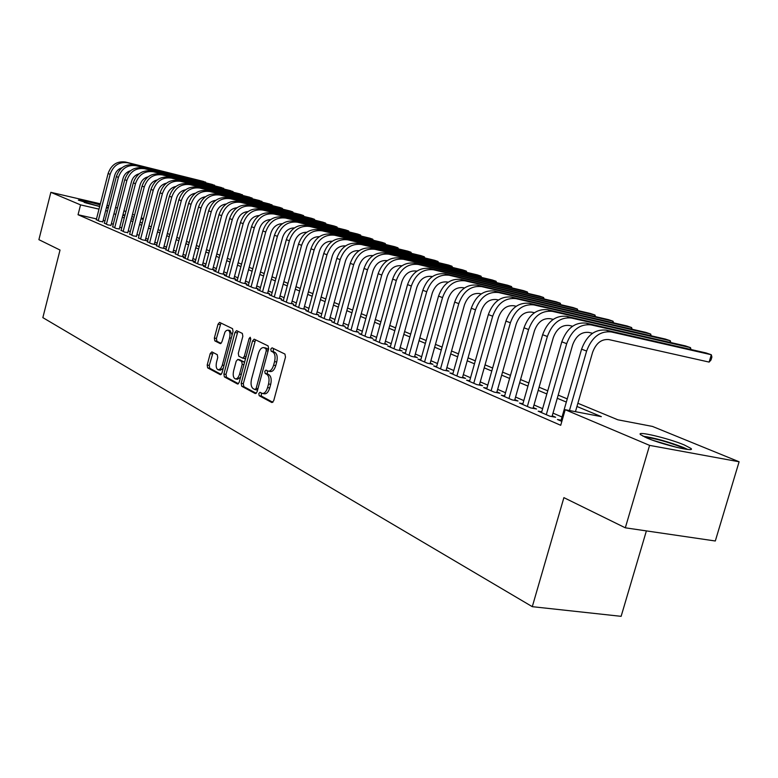 <?xml version="1.0" encoding="UTF-8"?>
<svg xmlns="http://www.w3.org/2000/svg" width="778" height="778" viewBox="0 0 778 778"><rect width="100%" height="100%" fill="white"/><g stroke="black" fill="none" stroke-linecap="round" stroke-linejoin="round"><path stroke-width="1.17" d="M258.811 393.58L259.191 395.701L271.853 402.537L273.71 400.767L285.497 357.092L284.933 354.068L272.067 347.824L270.773 349.098L271.162 351.189L272.806 351.987C275.004 353.591 275.597 356.791 274.576 361.585L273.603 365.203C272.29 369.326 270.501 371.31 268.216 371.145L265.95 370.085L264.783 371.369L265.162 373.469L266.796 374.315C268.984 375.969 269.567 379.187 268.546 383.972L267.574 387.58C266.29 391.655 264.52 393.61 262.264 393.435L259.969 392.306L258.811 393.58M261.389 393.055L261.33 396.07L272.884 402.304M273.438 348.486L273.302 351.598L274.945 352.405L272.806 351.987M267.399 370.805L267.311 373.868L268.945 374.704L266.796 374.315M106.596 206.997L108.268 207.843L106.372 207.891M99.652 206.559L78.364 200.141C80.387 199.8 87.632 201.376 100.09 204.857M684.232 444.928L690.903 448.4C696.3 452.689 662.399 444.695 646.819 437.965L640.547 434.649C635.684 430.506 668.487 438.257 684.232 444.928M211.888 351.88L210.225 353.601L207.201 365.038L207.648 367.868L220.437 374.753L221.983 372.983L233.03 331.506L232.544 328.656L219.581 322.393L218.035 324.193L214.349 338.06L214.816 340.871L220.369 343.662L221.915 341.873L224.949 332.089L226.252 330.592L227.954 330.115C229.899 331.078 230.453 333.655 229.598 337.837L222.158 365.728L220.553 368.762L218.219 369.842C216.255 368.86 215.701 366.253 216.556 362.042L217.752 357.53L217.286 354.69L211.888 351.88M577.879 403.267L617.849 419.799L652.45 426.422L739.1 461.772L715.313 540.992L625.317 527.815L563.894 497.638L532.288 606.675L42.848 317.628L60.032 250.049L38.9 239.663L50.862 192.331L100.352 203.807M625.317 527.815L649.581 445.376L565.207 409.714L601.345 416.638L576.945 406.476M96.491 218.9L78.043 214.728L560.714 425.294L565.207 409.714M78.043 214.728L80.552 204.877L50.862 192.331M241.199 383.301L241.705 386.258L255.291 393.59L257.1 391.84L268.643 348.875L268.109 345.909L254.163 339.159L252.519 341.007L241.199 383.301L243.32 383.68L243.825 386.637L256.293 393.357M237.465 383.972L224.375 376.902L223.889 374.004L234.966 332.449L236.561 330.631L242.337 333.412L242.843 336.291L238.301 353.309L238.797 356.207L242.726 358.181L244.331 356.373L249.096 338.547L250.244 337.253L250.701 339.325L239.225 382.241L237.864 384.04M561.113 420.188L557.447 419.507L561.833 421.404M541.721 411.834L538.172 411.163L549.667 416.133L555.618 417.251L552.244 415.792M522.913 403.724L519.461 403.062L530.625 407.896L536.538 409.014L533.251 407.594M504.65 395.846L501.304 395.205L512.138 399.892L518.002 401.01L514.822 399.639M486.911 388.203L483.673 387.57L494.195 392.122L500.021 393.25L496.918 391.908M469.688 380.773L466.537 380.15L476.758 384.575L482.545 385.703L479.53 384.41M452.942 373.547L449.879 372.944L459.817 377.242L465.555 378.371L462.638 377.106M436.662 366.526L433.686 365.932L443.343 370.114L449.042 371.242L446.202 370.017M420.82 359.689L417.932 359.115L427.326 363.18L432.986 364.308L430.224 363.112M405.416 353.047L402.596 352.483L411.747 356.441L417.358 357.569L414.664 356.402M390.41 346.57L387.677 346.016L396.586 349.876L402.148 350.995L399.532 349.867M375.803 340.268L373.139 339.723L381.813 343.477L387.337 344.605L384.789 343.506M361.576 334.132L358.979 333.597L367.43 337.253L372.915 338.381L370.435 337.302M347.708 328.151L345.179 327.626L353.416 331.195L358.862 332.313L356.441 331.263M334.2 322.316L331.729 321.8L339.762 325.282L345.16 326.4L342.806 325.379M321.022 316.627L318.62 316.131L326.449 319.515L331.807 320.633L329.502 319.641M308.166 311.083L305.822 310.587L313.456 313.894L318.786 315.012L316.539 314.04M295.621 305.666L293.335 305.18L300.794 308.409L306.075 309.518L303.877 308.574M283.387 300.386L281.15 299.909L288.424 303.06L293.666 304.169L291.526 303.245M271.434 295.222L269.256 294.765L276.355 297.838L281.568 298.937L279.477 298.042M259.764 290.184L257.635 289.737L264.578 292.732L269.742 293.841L267.7 292.956M248.367 285.263L246.286 284.816L253.064 287.753L258.189 288.852L256.205 287.996M237.232 280.459L235.199 280.022L241.822 282.891L246.908 283.98L244.963 283.143M226.34 275.762L224.365 275.334L230.833 278.135L235.89 279.224L233.983 278.398M215.701 271.162L213.765 270.744L220.096 273.486L225.105 274.566L223.247 273.768M205.295 266.669L203.408 266.261L209.593 268.935L214.572 270.024L212.754 269.237M195.122 262.274L193.265 261.875L199.324 264.491L204.264 265.57L202.484 264.802M185.164 257.975L183.355 257.576L189.278 260.144L194.179 261.214L192.438 260.465M175.42 253.764L179.446 255.884L184.318 256.954L182.606 256.225M165.889 249.65L169.828 251.722L174.661 252.792L172.988 252.072M156.553 245.615L160.404 247.647L165.208 248.707L163.575 248.007M147.412 241.666L151.185 243.66L155.95 244.71L154.345 244.02M138.455 237.805L142.16 239.75L146.886 240.801L145.321 240.12M129.683 234.013L133.31 235.919L136.471 236.308M121.086 230.298L124.645 232.165L127.796 232.564M112.664 226.661L116.146 228.489L119.306 228.897M104.408 223.101L107.821 224.891L110.972 225.299M562.027 417.008L553.002 413.128M542.626 408.674L534 404.968M523.808 400.592L515.561 397.052M505.535 392.744L497.648 389.36M487.787 385.129L480.24 381.891M470.544 377.729L463.328 374.626M453.788 370.532L446.893 367.566M437.499 363.53L430.895 360.7M421.647 356.732L415.335 354.019M406.223 350.11L400.184 347.513M391.217 343.662L385.431 341.182M376.601 337.389L371.067 335.007M362.363 331.272L357.063 328.997M348.486 325.321L343.409 323.142M334.958 319.505L330.105 317.424M321.771 313.845L317.132 311.852M308.905 308.321L304.461 306.415M296.36 302.934L292.11 301.105M284.106 297.673L280.041 295.932M272.154 292.538L268.254 290.875M260.474 287.529L256.75 285.934M249.067 282.628L245.508 281.101M237.922 277.843L234.518 276.385M227.03 273.166L223.772 271.775M216.381 268.595L213.269 267.262M205.966 264.121L203 262.847M195.784 259.755L192.944 258.539M185.816 255.476L183.112 254.309M176.071 251.284L173.484 250.176M166.531 247.19L164.061 246.13M157.185 243.183L154.832 242.172M148.034 239.254L145.797 238.292M139.077 235.403L136.938 234.489M130.296 231.64L128.263 230.765M121.699 227.944L119.763 227.108M113.267 224.327L111.429 223.539M104.991 220.826L103.153 220.407M96.316 219.6L99.662 221.351L102.813 221.769M532.288 606.675L621.126 616.332L646.392 530.897M739.1 461.772L649.581 445.376M107.014 205.353L108.852 205.781M115.582 207.386L117.429 208.134M123.965 210.809L125.91 211.597M132.513 214.29L134.565 215.127M141.246 217.859L143.395 218.735M122.856 215.078L124.801 215.885M131.404 218.618L133.446 219.454M140.118 222.216L142.257 223.101M149.006 225.892L151.263 226.826M158.09 229.646L160.453 230.628M167.358 233.488L169.837 234.509M176.82 237.397L179.417 238.476M186.496 241.394L189.21 242.522M196.377 245.488L199.226 246.665M206.471 249.66L209.457 250.895M216.79 253.929L219.911 255.223M227.341 258.296L230.609 259.648M238.136 262.76L241.559 264.17M249.174 267.321L252.753 268.799M260.474 271.999L264.209 273.545M272.037 276.774L275.947 278.398M283.873 281.675L287.957 283.357M295.99 286.683L300.269 288.453M308.409 291.818L312.873 293.666M321.129 297.079L325.797 299.015M334.17 302.477L339.052 304.49M347.542 308L352.638 310.111M361.255 313.68L366.584 315.878M375.327 319.495L380.889 321.8M389.768 325.467L395.584 327.869M404.589 331.593L410.667 334.112M419.819 337.895L426.159 340.521M435.456 344.362L442.089 347.105M451.532 351.004L458.466 353.873M468.055 357.841L475.3 360.846M485.054 364.872L492.63 368.004M502.539 372.108L510.465 375.385M520.55 379.557L528.836 382.98M539.086 387.22L547.761 390.809M558.186 395.117L567.259 398.871M143.249 219.299L141.003 218.783M134.03 217.179L131.9 216.692M125.005 215.107L122.973 214.64M107.49 211.071L105.662 210.653M98.991 209.126L80.552 204.877M566.335 402.061L557.272 398.287M546.856 393.95L538.191 390.342M527.951 386.073L519.665 382.63M509.6 378.439L501.684 375.142M491.784 371.018L484.208 367.868M474.463 363.812L467.228 360.798M457.639 356.801L450.715 353.922M441.282 349.993L434.649 347.231M425.371 343.37L419.031 340.725M409.889 336.923L403.811 334.394M394.816 330.65L389.01 328.228M380.141 324.533L374.578 322.218M365.845 318.581L360.525 316.374M351.909 312.785L346.823 310.665M338.333 307.135L333.461 305.102M325.097 301.621L320.429 299.676M312.182 296.243L307.718 294.385M299.579 291.001L295.309 289.221M287.286 285.876L283.202 284.174M275.276 280.877L271.366 279.253M263.557 275.995L259.813 274.44M252.101 271.23L248.532 269.742M240.917 266.572L237.504 265.152M229.987 262.021L226.719 260.659M219.289 257.576L216.167 256.273M208.844 253.22L205.859 251.975M198.623 248.96L195.774 247.783M188.616 244.798L185.893 243.67M178.833 240.723L176.236 239.643M169.254 236.736L166.774 235.705M159.879 232.836L157.516 231.854M150.689 229.014L148.442 228.071M141.703 225.27L139.554 224.375M132.892 221.604L130.85 220.748M124.256 218.005L122.311 217.198M115.796 214.485L113.948 213.717M262.478 393.474L264.403 393.814C266.669 393.989 268.439 392.034 269.723 387.959L267.574 387.58M268.945 374.704C271.133 376.358 271.716 379.576 270.695 384.361L269.723 387.959M268.4 371.174L270.355 371.544C272.65 371.709 274.44 369.725 275.752 365.602L273.603 365.203M274.945 352.405C277.153 354 277.746 357.199 276.725 361.994L275.752 365.602M255.534 339.811L243.32 383.68M254.902 389.574L256.166 388.348L266.28 350.693L265.901 348.612L263.732 347.61C261.466 347.465 259.687 349.439 258.403 353.543L251.537 379.119C250.526 383.826 251.09 387.006 253.21 388.669L254.902 389.574M255.194 389.622L257.625 389.875M268.449 349.614L265.901 348.612M265.716 347.999L268.04 349.03M238.438 383.729L226.466 377.272L224.375 376.902M237.932 331.272L225.99 374.383L226.466 377.272M242.931 358.201L245.624 358.298M233.604 370.921C232.729 375.22 233.312 377.875 235.345 378.896C237.144 379.022 238.554 377.418 239.595 374.092L242.211 364.328L241.705 361.41L237.786 359.417L236.191 361.216L233.604 370.921M235.51 378.925L237.455 379.275L240.558 377.242M244.418 362.82L243.815 361.799L241.705 361.41M239.682 359.796L243.815 361.799M218.355 369.871L220.3 370.221L223.218 368.364M232.107 334.958L230.035 330.524L227.954 330.115M220.952 323.035L216.42 338.459L216.887 341.26L221.098 343.399M213.075 352.502L209.263 365.417L209.72 368.247L221.224 374.442M575.448 411.679L592.593 352.346C596.026 343.166 601.452 338.907 608.882 339.587L709.137 362.091L711.316 354.749L611.109 331.914C599.955 330.854 591.795 337.234 586.622 351.043L569.457 410.531M709.137 362.091L711.014 359.971L711.889 357.044L711.316 354.749L706.064 352.949L606.004 330.125C594.869 329.065 586.729 335.415 581.584 349.176L560.88 420.986M644.913 437.139C654.862 438.364 666.892 441.651 681.003 447L685.554 449.159M687.742 449.441L683.366 447.438C668.253 441.661 654.784 437.917 642.949 436.195M677.123 447.467L652.849 440.29M99.701 206.374L84.18 202.416M85.891 202.932L99.662 206.51M690.028 349.293L690.514 347.649L590.92 324.854C579.853 323.784 571.781 330.047 566.695 343.652L546.292 414.674M691.02 349.517L690.514 347.649L685.408 345.899L585.97 323.113C574.923 322.043 566.87 328.287 561.804 341.843L541.498 412.603M552.01 416.58L572.618 344.955C575.992 335.901 581.37 331.729 588.742 332.41L592.544 333.276M669.848 342.339L670.315 340.754L571.334 317.998C560.355 316.918 552.361 323.074 547.362 336.485L527.348 406.476M670.84 342.563L670.315 340.754L665.355 339.062L566.53 316.315C555.57 315.236 547.595 321.372 542.616 334.725L522.699 404.463M533.037 408.353L553.246 337.778C556.562 328.861 561.881 324.757 569.195 325.457L572.579 326.225M650.233 335.581L650.68 334.054L552.331 311.346C541.43 310.257 533.514 316.315 528.602 329.522L508.958 398.511M651.215 335.804L650.68 334.054L645.857 332.401L547.663 309.722C536.781 308.623 528.894 314.652 523.993 327.81L504.445 396.566M514.618 400.369L534.437 330.815C537.705 322.034 542.966 317.998 550.231 318.698L553.207 319.379M631.162 329.006L631.59 327.538L533.873 304.898C523.049 303.79 515.221 309.741 510.378 322.763L491.103 390.789M632.144 329.23L631.59 327.538L626.903 325.933L529.341 303.313C518.537 302.204 510.728 308.137 505.914 321.11L486.717 388.893M496.724 392.608L516.184 324.056C519.393 315.401 524.605 311.424 531.812 312.143L534.408 312.737M612.617 322.617L613.025 321.197L515.94 298.626C505.194 297.507 497.443 303.362 492.688 316.199L473.763 383.282M613.589 322.851L613.025 321.197L608.464 319.641L511.535 297.079C500.818 295.961 493.087 301.796 488.341 314.594L469.504 381.434M479.345 385.081L498.445 317.482C501.606 308.954 506.76 305.044 513.918 305.764L516.154 306.279M594.567 316.403L594.956 315.032L498.513 292.528C487.855 291.4 480.182 297.167 475.494 309.819L456.9 375.978M595.53 316.636L594.956 315.032L590.521 313.515L494.234 291.03C483.595 289.902 475.942 295.64 471.274 308.253L452.757 374.189M462.453 377.758L481.203 311.103C484.315 302.691 489.43 298.849 496.529 299.569L498.426 300.007M576.994 310.364L577.373 309.031L481.572 286.596C470.991 285.468 463.396 291.137 458.777 303.624L440.513 368.889M577.957 310.587L577.373 309.031L573.055 307.553L477.41 285.147C466.849 284.009 459.273 289.659 454.673 302.097L436.487 367.148M446.027 370.649L464.447 304.898C467.51 296.603 472.567 292.82 479.618 293.549L481.193 293.919M559.888 304.47L560.257 303.187L465.088 280.839C454.595 279.691 447.068 285.283 442.526 297.595L424.574 361.994M560.841 304.694L560.257 303.187L556.046 301.757L461.043 279.419C450.559 278.281 443.061 283.844 438.529 296.107L420.655 360.292M430.049 363.725L448.157 298.869C451.172 290.68 456.18 286.956 463.173 287.695L464.447 287.986M543.229 298.742L543.579 297.497L449.062 275.227C438.636 274.08 431.187 279.584 426.714 291.731L409.063 355.274M544.172 298.966L543.579 297.497L539.485 296.097L445.113 273.846C434.717 272.699 427.287 278.174 422.824 290.282L405.25 353.63M414.509 356.995L432.296 292.995C435.272 284.913 440.231 281.247 447.165 281.996L448.157 282.229M526.998 293.15L527.338 291.954L433.453 269.762C423.106 268.614 415.734 274.031 411.319 286.022L393.969 348.739M527.931 293.374L527.338 291.954L523.341 290.593L429.612 268.42C419.284 267.272 411.932 272.67 407.536 284.612L390.255 347.134M399.377 350.44L416.862 287.286C419.799 279.312 424.7 275.694 431.596 276.443L432.305 276.618M511.175 287.714L511.496 286.547L418.253 264.452C407.983 263.295 400.68 268.634 396.333 280.459L379.265 342.378M512.099 287.928L511.496 286.547L507.606 285.225L414.509 263.139C404.268 261.982 396.984 267.301 392.647 279.088L375.657 340.813M384.633 344.051L401.837 281.724C404.725 273.846 409.588 270.297 416.425 271.045L416.882 271.152M495.742 282.404L496.063 281.276L403.442 259.269C393.26 258.111 386.024 263.372 381.745 275.042L364.95 336.184M496.656 282.628L496.063 281.276L492.26 279.983L399.804 257.995C389.642 256.837 382.416 262.069 378.147 273.71L361.43 334.657M370.289 337.837L387.201 276.297C390.05 268.536 394.864 265.026 401.652 265.784L401.856 265.833M480.697 277.231L480.999 276.141L389.019 254.221C378.915 253.064 371.748 258.238 367.517 269.772L351.004 330.144M481.601 277.445L480.999 276.141L477.293 274.877L385.47 252.986C375.385 251.819 368.237 256.983 364.026 268.478L347.572 328.656M356.295 331.788L372.944 271.016C375.745 263.363 380.51 259.91 387.23 260.649M466.012 272.183L466.314 271.123L374.957 249.31C364.931 248.143 357.831 253.249 353.669 264.627L337.409 324.261M466.907 272.397L466.314 271.123L462.696 269.888L371.505 248.094C361.488 246.927 354.408 252.014 350.256 263.363L334.063 322.812M342.67 325.885L359.047 265.872C361.741 258.432 366.389 255.009 372.973 255.602M451.687 267.262L451.969 266.232L361.255 244.506C351.296 243.339 344.265 248.377 340.151 259.619L324.154 318.523M452.572 267.476L451.969 266.232L448.439 265.026L357.88 243.329C347.941 242.162 340.929 247.18 336.835 258.384L320.886 317.113M329.376 320.128L345.5 260.863C348.097 253.618 352.619 250.224 359.076 250.691M437.703 262.458L437.975 261.457L347.883 239.828C338.002 238.661 331.039 243.631 326.984 254.737L311.219 312.921M438.568 262.663L437.975 261.457L434.532 260.28L344.586 238.681C334.725 237.504 327.781 242.454 323.736 253.531L308.039 311.55M316.403 314.506L332.284 255.962C334.783 248.921 339.198 245.566 345.51 245.897M424.039 257.761L424.311 256.798L334.832 235.267C325.029 234.1 318.124 238.992 314.127 249.962L298.606 307.466M424.905 257.965L424.311 256.798L420.947 255.641L331.623 234.149C321.839 232.972 314.954 237.854 310.967 248.795L295.504 306.124M303.76 309.031L319.388 251.197C321.8 244.341 326.099 241.024 332.284 241.229M410.706 253.181L410.959 252.237L322.102 230.813C312.377 229.636 305.53 234.47 301.592 245.313L286.294 302.136M411.552 253.385L410.959 252.237L407.672 251.119L318.97 229.714C309.255 228.547 302.428 233.361 298.499 244.166L283.26 300.823M291.41 303.692L306.814 246.538C309.129 239.867 313.32 236.59 319.369 236.677M397.675 248.707L397.918 247.783L309.673 226.466C300.016 225.289 293.238 230.064 289.348 240.772L274.274 296.933M398.511 248.902L397.918 247.783L394.709 246.694L306.61 225.396C296.972 224.22 290.213 228.975 286.333 239.653L271.318 295.65M279.36 298.47L294.531 241.987C296.768 235.501 300.843 232.252 306.765 232.243M384.935 244.331L385.178 243.436L297.536 222.226C287.948 221.049 281.237 225.746 277.396 236.337L262.546 291.857M385.762 244.525L385.178 243.436L382.037 242.366L294.551 221.176C284.981 219.999 278.281 224.686 274.449 235.248L259.648 290.602M267.583 293.374L282.54 237.553C284.699 231.241 288.667 228.022 294.454 227.905M372.477 240.052L372.72 239.186L285.682 218.073C276.171 216.897 269.519 221.545 265.716 232.009L251.08 286.897M373.294 240.246L372.72 239.186L369.647 238.136L282.764 217.052C273.263 215.876 266.63 220.505 262.838 230.94L248.26 285.672M256.088 288.405L270.832 233.215C272.903 227.069 276.774 223.899 282.424 223.685M360.311 235.87L360.535 235.024L274.099 214.028C264.656 212.851 258.063 217.432 254.309 227.779L239.887 282.044M361.109 236.065L360.535 235.024L357.53 234.003L271.24 213.026C261.816 211.849 255.242 216.42 251.498 226.738L237.125 280.848M244.856 283.542L259.385 228.975C261.389 223.004 265.152 219.863 270.676 219.561M348.398 231.786L348.622 230.959L262.779 210.06C253.404 208.883 246.869 213.415 243.164 223.646L228.936 277.308M349.196 231.98L348.622 230.959L345.685 229.957L259.988 209.088C250.633 207.911 244.117 212.423 240.421 222.625L226.242 276.141M233.877 278.787L248.201 224.832C250.137 219.017 253.803 215.914 259.191 215.535M336.748 227.779L336.971 226.982L251.712 206.189C242.415 205.022 235.929 209.486 232.272 219.6L218.239 272.679M337.535 227.973L336.971 226.982L334.093 225.999L248.979 205.236C239.702 204.06 233.235 208.523 229.588 218.608L215.603 271.541M223.15 274.148L237.271 220.787C239.138 215.127 242.707 212.063 247.968 211.597M325.35 223.869L325.564 223.092L240.888 202.406C231.659 201.23 225.241 205.645 221.623 215.652L207.784 268.147M326.128 224.064L325.564 223.092L322.753 222.129L238.224 201.473C229.004 200.296 222.596 204.702 218.997 214.679L205.198 267.039M212.657 269.606L226.583 216.829C228.382 211.324 231.854 208.3 236.989 207.755M314.195 220.038L314.4 219.279L230.307 198.701C221.147 197.534 214.777 201.891 211.208 211.791L197.554 263.723M314.964 220.232L314.4 219.279L311.647 218.346L227.701 197.797C218.55 196.62 212.2 200.967 208.64 210.838L195.025 262.633M202.387 265.162L216.128 212.958C217.869 207.6 221.244 204.614 226.252 204.001M303.274 216.294L303.478 215.555L219.95 195.083C210.857 193.917 204.546 198.225 201.016 208.008L187.537 259.395M304.023 216.478L303.478 215.555L300.785 214.631L217.402 194.189C208.319 193.022 202.027 197.311 198.507 207.074L185.076 258.325M192.351 260.815L205.907 209.175C207.58 203.962 210.867 201.016 215.749 200.335M292.586 212.627L292.781 211.898L209.827 191.544C200.792 190.367 194.539 194.626 191.048 204.313L177.744 255.155M293.325 212.802L292.781 211.898L290.136 211.003L207.327 190.668C198.312 189.501 192.069 193.741 188.587 203.398L175.332 254.105M182.519 256.565L195.9 205.47C197.524 200.393 200.714 197.486 205.47 196.746M282.113 209.029L282.297 208.329L199.907 188.072C190.941 186.905 184.736 191.106 181.293 200.695L168.165 251.002M282.842 209.214L282.297 208.329L279.71 207.444L197.466 187.216C188.519 186.049 182.324 190.24 178.882 199.8L165.802 249.981M172.901 252.403L186.107 201.842C187.673 196.902 190.775 194.033 195.404 193.236M271.853 205.509L272.037 204.828L190.202 184.678C181.303 183.511 175.147 187.663 171.744 197.145L158.78 246.947M272.572 205.684L269.499 203.962L187.809 183.841C178.921 182.674 172.784 186.817 169.39 196.27L156.466 245.945M163.487 248.328L176.528 198.293C178.036 193.489 181.041 190.659 185.553 189.803M261.797 202.066L261.982 201.395L180.7 181.352C171.86 180.185 165.763 184.298 162.388 193.683L149.59 242.969M262.507 202.241L259.492 200.549L178.347 180.535C169.536 179.368 163.448 183.462 160.083 192.827L147.324 241.987M154.268 244.341L167.144 194.821C168.593 190.143 171.52 187.352 175.906 186.448M251.946 198.682L252.121 198.03L171.384 178.094C162.612 176.937 156.563 180.992 153.237 190.279L140.594 239.07M252.646 198.857L249.689 197.194L169.089 177.287C160.336 176.129 154.297 180.185 150.971 189.443L138.377 238.107M145.233 240.431L157.953 191.417C159.354 186.876 162.194 184.123 166.463 183.17M242.298 195.375L242.464 194.733L162.271 174.904C153.558 173.747 147.557 177.763 144.261 186.953L131.783 235.257M242.979 195.541L240.081 193.917L160.015 174.116C151.321 172.959 145.33 176.966 142.053 186.137L129.605 234.314M136.393 236.609L148.948 188.082C150.3 183.666 153.052 180.953 157.205 179.961M232.826 192.127L232.992 191.495L153.334 171.782C144.689 170.625 138.737 174.593 135.479 183.696L123.148 231.513M233.507 192.292L230.658 190.698L151.127 171.004C142.491 169.857 136.558 173.815 133.31 182.888L121.008 230.599M127.728 232.855L140.128 184.814C141.431 180.515 144.105 177.851 148.131 176.81M223.549 188.937L223.704 188.325L144.572 168.719C135.994 167.562 130.082 171.491 126.863 180.496L114.677 227.857M224.21 189.103L221.409 187.547L142.413 167.96C133.845 166.803 127.952 170.722 124.733 179.708L112.586 226.952M119.228 229.179L131.482 181.614C132.737 177.433 135.323 174.807 139.243 173.737M214.436 185.816L214.602 185.222L135.994 165.714C127.466 164.566 121.611 168.447 118.421 177.365L106.382 224.258M215.098 185.981L212.345 184.454L133.874 164.975C125.365 163.818 119.52 167.698 116.34 176.596L104.34 223.374M110.904 225.581L123.002 178.483C124.217 174.418 126.726 171.831 130.529 170.722M205.509 182.752L205.664 182.169L127.573 162.767C119.112 161.62 113.306 165.461 110.145 174.301L98.252 220.738M206.16 182.918L203.457 181.42L125.501 162.038C117.05 160.9 111.254 164.732 108.103 173.543L96.239 219.873M102.735 222.051L114.697 175.4C115.873 171.452 118.295 168.914 121.981 167.766M261.33 396.07L259.191 395.701M273.302 351.598L271.162 351.189M267.311 373.868L265.162 373.469M270.695 384.361L268.546 383.972M276.725 361.994L274.576 361.585M254.639 341.425L252.519 341.007M243.825 386.637L241.705 386.258M257.956 388.669L256.166 388.348M268.07 351.034L266.28 350.693M266.319 348.194L264.189 347.776M225.99 374.383L223.889 374.004M237.057 332.858L234.966 332.449M246.052 356.694L244.331 356.373M250.788 338.877L249.096 338.547M241.316 374.403L239.595 374.092M243.922 364.649L242.211 364.328M240.032 359.864L237.932 359.465M223.996 365.407L222.343 365.106M231.251 338.167L229.598 337.837M216.887 341.26L214.816 340.871M216.42 338.459L214.349 338.06M220.096 324.601L218.035 324.193M209.72 368.247L207.648 367.868M209.263 365.417L207.201 365.038M212.297 353.98L210.225 353.601M586.622 351.043L581.584 349.176M611.109 331.914L606.004 330.125M566.695 343.652L561.804 341.843M590.92 324.854L585.97 323.113M547.362 336.485L542.616 334.725M571.334 317.998L566.53 316.315M528.602 329.522L523.993 327.81M552.331 311.346L547.663 309.722M510.378 322.763L505.914 321.11M533.873 304.898L529.341 303.313M492.688 316.199L488.341 314.594M515.94 298.626L511.535 297.079M475.494 309.819L471.274 308.253M498.513 292.528L494.234 291.03M458.777 303.624L454.673 302.097M481.572 286.596L477.41 285.147M442.526 297.595L438.529 296.107M465.088 280.839L461.043 279.419M426.714 291.731L422.824 290.282M449.062 275.227L445.113 273.846M411.319 286.022L407.536 284.612M433.453 269.762L429.612 268.42M396.333 280.459L392.647 279.088M418.253 264.452L414.509 263.139M381.745 275.042L378.147 273.71M403.442 259.269L399.804 257.995M367.517 269.772L364.026 268.478M389.019 254.221L385.47 252.986M353.669 264.627L350.256 263.363M374.957 249.31L371.505 248.094M340.151 259.619L336.835 258.384M361.255 244.506L357.88 243.329M326.984 254.737L323.736 253.531M347.883 239.828L344.586 238.681M314.127 249.962L310.967 248.795M334.832 235.267L331.623 234.149M301.592 245.313L298.499 244.166M322.102 230.813L318.97 229.714M289.348 240.772L286.333 239.653M309.673 226.466L306.61 225.396M277.396 236.337L274.449 235.248M297.536 222.226L294.551 221.176M265.716 232.009L262.838 230.94M285.682 218.073L282.764 217.052M254.309 227.779L251.498 226.738M274.099 214.028L271.24 213.026M243.164 223.646L240.421 222.625M262.779 210.06L259.988 209.088M232.272 219.6L229.588 218.608M251.712 206.189L248.979 205.236M221.623 215.652L218.997 214.679M240.888 202.406L238.224 201.473M211.208 211.791L208.64 210.838M230.307 198.701L227.701 197.797M201.016 208.008L198.507 207.074M219.95 195.083L217.402 194.189M191.048 204.313L188.587 203.398M209.827 191.544L207.327 190.668M181.293 200.695L178.882 199.8M199.907 188.072L197.466 187.216M171.744 197.145L169.39 196.27M190.202 184.678L187.809 183.841M162.388 193.683L160.083 192.827M180.7 181.352L178.347 180.535M153.237 190.279L150.971 189.443M171.384 178.094L169.089 177.287M144.261 186.953L142.053 186.137M162.271 174.904L160.015 174.116M135.479 183.696L133.31 182.888M153.334 171.782L151.127 171.004M126.863 180.496L124.733 179.708M144.572 168.719L142.413 167.96M118.421 177.365L116.34 176.596M135.994 165.714L133.874 164.975M110.145 174.301L108.103 173.543M127.573 162.767L125.501 162.038M257.158 390.002L255.019 389.622M265.862 348.029L263.732 347.61M244.837 358.58L242.726 358.181M239.887 359.806L237.786 359.417"/></g></svg>
